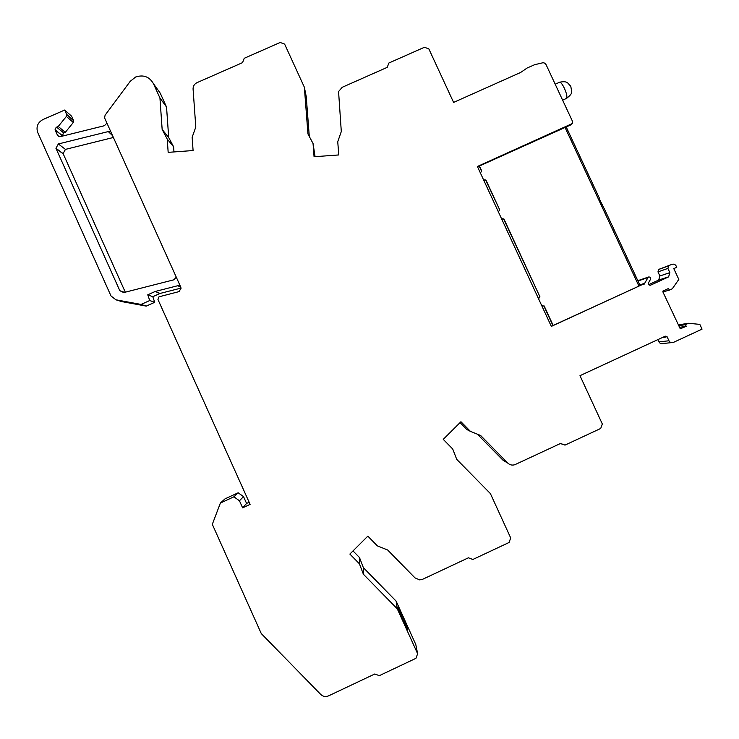 <?xml version="1.0" encoding="UTF-8"?>
<svg xmlns="http://www.w3.org/2000/svg" width="739" height="739" viewBox="0 0 739 739"><rect width="100%" height="100%" fill="white"/><g stroke="black" fill="none" stroke-linecap="round" stroke-linejoin="round"><path stroke-width="1.11" d="M249.154 502.261L246.586 503.444L242.623 507.832L250.105 504.377L157.952 299.498L158.987 296.81L179.05 291.609L181.055 288.247L180.769 287.148L104.541 117.815L105.114 115.155L130.221 81.327L135.653 77.004C143.458 74.463 149.398 76.69 153.453 83.683L160.261 93.206L166.543 107.063L168.695 137.509L173.61 146.821L173.97 151.938M309.299 136.484L306.232 96.587L304.357 87.211L284.635 44.128L280.22 42.474L244.23 58.289L242.549 62.63L197.045 82.639C194.459 83.923 193.128 85.983 193.064 88.828L195.798 127.034L192.14 137.288L193.091 150.544L168.169 152.354L167.236 139.089L173.61 146.821M315.073 156.668L313.05 143.523L307.951 133.935L304.357 87.211M639.337 280.127L638.099 281.282M242.623 507.832L239.445 500.774L233.903 496.82L220.379 503.056L212.315 524.339L261.273 633.572L320.8 694.503C323.109 696.6 325.677 697.053 328.541 695.87L374.784 673.996L379.319 675.668L415.946 658.329L417.627 653.729L397.286 608.834L363.403 574.258L359.403 563.792L349.87 554.056L367.828 536.135L377.361 545.862L387.661 550.01L415.013 577.898L419.715 579.912L422.671 579.274L468.406 557.806L472.895 559.469L509.06 542.491L510.704 537.955L490.391 493.578L456.72 459.344L452.721 449.007L443.243 439.363L460.942 421.738L470.41 431.364L480.618 435.483L507.804 463.104C509.864 464.997 512.229 465.533 514.889 464.692L560.55 443.455L564.993 445.109L600.715 428.463L602.322 423.992L579.976 375.68L665.359 336.162L665.784 337.095L666.984 336.541L668.961 340.771C669.996 342.526 671.465 343.081 673.368 342.425L702.05 329.132L699.833 324.375L688.425 323.276L685.441 324.652L686.217 326.324L680.249 328.8L663.04 292.228L662.846 291.111L668.555 288.478L669.331 290.141L672.314 288.764L678.818 279.407L673.792 268.636L676.767 267.269L676.203 266.058C675.169 264.313 673.709 263.758 671.816 264.414L658.652 269.467L657.969 271.887L659.872 275.98L658.689 280.044L648.694 284.672M657.904 339.617L658.966 341.898C659.973 343.598 661.396 344.134 663.234 343.496L671.271 342.647M477.376 434.172L503.01 460.221L505.735 461.866M460.055 422.616L466.854 429.525L470.41 431.364M417.627 653.729L415.78 644.482L396.113 601.093L363.366 567.663L359.496 557.548L353.002 550.924M246.586 503.444L243.519 496.617L238.161 492.793L225.081 498.816L220.379 503.056M313.05 143.523L314.066 156.742L338.776 154.941L337.741 141.731L341.298 131.524L338.564 91.534L342.24 87.285L387.227 67.351L388.871 63.018L424.454 47.259L428.851 48.913L453.598 102.416L520.635 72.468L527.147 67.997L534.639 64.699L541.733 63.037C543.655 62.409 545.114 62.981 546.121 64.746L572.568 121.501L572.319 123.552L477.403 166.497L551.331 326.398L642.69 284.395L551.285 326.315M642.69 284.395L644.075 284.303L648.334 277.033C650.154 276.811 650.865 277.596 650.477 279.388L648.528 282.778C648.14 284.58 648.851 285.365 650.671 285.134L650.274 285.263M180.298 286.067L177.766 285.716L155.181 291.48L147.754 294.815L149.74 300.533L141.057 304.431L115.903 299.794L111.007 295.969L37.569 132.133C36.035 126.554 37.855 122.351 43.028 119.524L64.681 110.037L66.732 114.637L66.381 116.429L58.224 126.489L56.164 127.33L55.056 129.787L57.651 135.607L59.998 136.715L104.375 125.722L106.869 123.173M477.57 166.848L571.053 124.771L572.319 123.552M639.965 285.291L641.877 284.672M110.813 131.921L108.3 131.57L58.344 143.957L55.942 148.28L119.829 290.713L123.746 292.57L173.813 279.822L176.307 277.227M125.297 292.182L63.111 153.601L65.448 149.38L113.326 137.491M62.482 136.105L63.323 133.14L65.337 132.309L73.29 122.489L73.641 120.734L71.637 116.235L64.681 110.037M58.224 126.489L65.337 132.309M115.903 299.794L121.695 301.577L146.257 306.103L154.728 302.297L152.788 296.708L160.04 293.448L181.037 288.099M141.057 304.431L146.257 306.103M149.74 300.533L154.728 302.297M147.754 294.815L152.788 296.708M155.181 291.48L160.04 293.448M239.445 500.774L243.519 496.617M233.903 496.82L238.161 492.793M397.85 607.458L397.841 607.301C397.721 605.259 407.328 626.589 407.632 629.046L407.651 629.24C407.799 631.374 397.998 609.573 397.85 607.458M397.286 608.834L396.113 601.093M363.403 574.258L363.366 567.663M359.403 563.792L359.496 557.548M564.993 445.109L560.384 443.529M665.784 337.095L662.44 337.511M688.425 323.276L678.282 324.892M685.441 324.652L678.67 325.723M686.217 326.324L679.427 327.349M669.331 290.141L662.901 291.923M671.816 264.414L658.883 269.338M668.832 265.781L667.89 268.414L657.969 271.887M667.89 268.414L669.857 272.645L659.872 275.98M669.857 272.645L668.638 276.839L658.347 280.229M668.287 277.033L650.671 285.134M644.325 283.416L639.78 284.894M167.236 139.089L162.155 129.464L168.695 137.509M162.155 129.464L159.938 98.001L166.543 107.063M159.938 98.001L153.453 83.683M479.205 166.109L481.588 171.263M483.685 180.076L485.772 180.279L499.749 209.913L498.372 211.853M501.652 218.947L503.739 219.15L539.941 296.838L538.565 298.796M541.807 305.817L543.904 306.02L552.929 325.566M604.622 209.47L599.311 198.893M541.752 305.697L543.904 306.02M498.363 211.825L499.573 210.135M538.5 298.658L539.71 296.949M501.541 218.707L503.924 218.947L539.941 296.838M479.445 165.998L481.763 171.014L480.387 172.944M483.546 179.789L485.929 180.02L499.749 209.913M553.169 325.446L544.144 305.928M647.604 277.698L638.33 280.875M177.766 285.716L180.796 287.194M562.628 100.181L566.656 98.315C567.33 96.633 566.573 93.308 564.411 88.338C562.508 84.44 560.947 82.398 559.719 82.195L559.368 82.352M571.616 124.097L571.053 124.771M56.044 148.539L63.212 153.86M56.654 127.182L63.794 132.992M66.649 114.397L73.549 120.503M66.381 116.429L73.29 122.489M55.12 129.962L62.298 135.708M57.651 135.607L59.092 136.743M108.3 131.57L112.467 135.579M58.344 143.957L65.448 149.38M119.829 290.713L124.558 292.367M507.804 463.104L503.01 460.221M668.961 340.771L658.966 341.898M565.049 127.477L638.902 286.039M648.103 277.162L638.819 280.358M555.192 84.218L559.709 82.195C566.591 80.874 567.081 82.888 567.672 82.907L570.804 86.324L571.663 91.562C570.647 93.105 573.455 92.781 566.573 98.416M55.942 148.28L63.111 153.601M66.732 114.637L73.641 120.734M55.056 129.787L62.233 135.533M668.592 265.92L658.652 269.467M668.638 276.839L658.689 280.044M566.203 126.951L599.606 198.643M604.631 209.433L640.066 285.503"/></g></svg>
